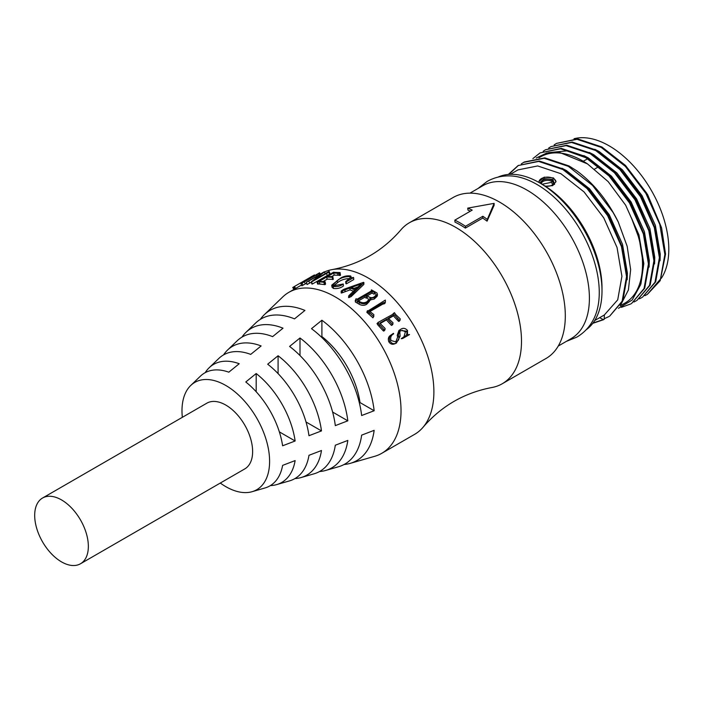 <?xml version="1.0" encoding="UTF-8"?>
<svg xmlns="http://www.w3.org/2000/svg" width="704" height="704" viewBox="0 0 704 704"><rect width="100%" height="100%" fill="white"/><g stroke="black" fill="none" stroke-linecap="round" stroke-linejoin="round"><path stroke-width="1.06" d="M554.558 184.474L552.948 179.52L544.227 178.622L539.739 182.908M469.964 193.142L482.838 185.715A88.282 50.97 60 0 1 526.979 190.089A88.282 50.97 60 0 1 584.654 267.881A88.282 50.97 60 0 1 571.12 338.624L558.246 346.06M552.886 184.413L551.302 182.362L542.08 184.263M260.295 319.405A86.733 50.081 60 0 1 264.352 314.653L282.744 296.947A92.928 53.654 60 0 1 288.851 292.345A92.928 53.654 60 0 1 335.315 296.947A92.928 53.654 60 0 1 396.026 378.84A92.928 53.654 60 0 1 381.779 453.306L414.638 434.333A92.928 53.654 -120 0 0 423.271 427.011A92.928 53.654 -120 0 0 425.929 351.006A92.928 53.654 -120 0 0 368.174 277.974A92.928 53.654 -120 0 0 332.367 269.562A92.928 53.654 -120 0 0 324.509 271.938M332.367 269.562C359.682 264.282 382.457 251.134 400.69 230.111A92.928 53.654 60 0 1 409.323 222.79A92.928 53.654 60 0 1 455.787 227.392A92.928 53.654 60 0 1 516.498 309.285A92.928 53.654 60 0 1 502.251 383.75A92.928 53.654 60 0 1 491.594 387.57C464.279 392.841 441.505 405.988 423.271 427.011M478.069 188.461L486.992 181.526C493.935 177.584 501.53 175.71 509.766 175.894A88.282 50.97 60 0 1 536.835 184.395A88.282 50.97 60 0 1 593.085 320.214C589.134 327.439 583.704 333.071 576.822 337.119L566.35 341.378M598.884 166.602L594.651 169.048M551.003 146.582L572.238 142.058L596.42 150.154L620.03 168.608L641.326 196.152L655.67 229.407L660.079 257.25L655.679 281.838L642.514 297.185L654.993 282.234L659.393 257.646L654.306 227.577L640.464 196.645L619.916 169.585L595.734 150.55L571.551 142.454L551.003 146.582L548.671 148.069M660.044 260.779L660.255 254.144L655.362 225.342L642.083 195.712L622.38 169.787L599.192 151.554L594.827 149.274M661.311 278.318A84.41 48.734 -120 0 0 609.118 145.825A84.41 48.734 -120 0 0 574.024 138.732M592.759 323.347L603.504 319.704L599.65 317.68L604.358 314.961L604.182 319.308L593.014 323.004M510.294 174.328L517.968 169.893L537.68 165.942L560.859 173.686L584.047 191.919L603.75 217.844L617.038 247.474L621.922 276.276L617.716 299.834L604.358 314.961M538.956 181.588L544.21 177.17L553.494 177.936L555.993 181.588L552.719 185.627L545.406 186.278A84.41 48.734 60 0 1 601.999 287.778L601.999 290.937A88.282 50.97 60 0 1 586.08 329.833M518.144 165.546L539.378 161.031L563.561 169.118L588.262 188.681L608.467 215.116L622.811 248.38L627.22 276.223L622.82 300.81L609.664 316.149L622.134 301.206L626.534 276.61L621.456 246.55L607.605 215.618L587.057 188.558L562.874 169.514L538.701 161.427L518.144 165.546L508.314 174.451M561.968 168.247L566.342 170.518L589.521 188.76L609.233 214.676L622.512 244.314L627.396 273.117L627.185 279.743M620.162 305.835L625.038 303.028A84.41 48.734 -120 0 0 631.488 218.082L639.258 238.946M640.948 283.756L643.826 263.63L638.942 234.828L625.654 205.198L608.177 181.632L587.47 163.882A84.41 48.734 -120 0 0 582.833 160.996A84.41 48.734 -120 0 0 540.628 156.816L538.991 157.758M540.056 152.9L561.29 148.386L585.464 156.473L610.166 176.035L630.37 202.47L644.723 235.734L649.123 263.569L644.723 288.165L631.567 303.503L644.037 288.561L648.437 263.965L643.359 233.904L629.508 202.972L608.96 175.912L584.778 156.869L560.604 148.782L540.047 152.9L532.866 158.629M649.088 267.098L649.299 260.471L644.415 231.669L631.136 202.03L611.424 176.114L588.245 157.872L583.871 155.602M545.53 149.741L566.764 145.226L590.938 153.314L614.557 171.767L635.844 199.311L650.197 232.575L654.597 260.41L650.197 284.997L637.041 300.344L649.519 285.393L653.919 260.806L648.833 230.745L634.99 199.813L614.434 172.744L590.26 153.71L566.078 145.622L545.53 149.741L543.198 151.237M654.562 263.938L654.773 257.303L649.889 228.51L636.61 198.871L616.906 172.946L593.718 154.713L589.345 152.442M548.522 152.636L566.852 150.876L587.479 158.312M497.93 177.153A88.282 50.97 60 0 1 539.572 182.811A88.282 50.97 60 0 1 601.999 290.937M545.406 186.278L541.446 183.894M544.808 185.909A6.195 3.573 -0 0 0 553.67 182.679A6.195 3.573 -0 0 0 551.857 180.145A6.195 3.573 -0 0 0 545.098 179.37A6.195 3.573 -0 0 0 541.279 182.679A6.195 3.573 -0 0 0 541.781 184.087M409.323 222.79L453.13 197.498A92.928 53.654 60 0 1 499.594 202.101A92.928 53.654 60 0 1 560.305 283.994A92.928 53.654 60 0 1 546.058 358.459L502.251 383.75M494.12 205.26L487.071 221.162A92.928 53.654 -120 0 0 482.715 218.082L465.37 228.096A92.928 53.654 -120 0 0 460.17 224.858A92.928 53.654 -120 0 0 454.969 222.103L454.846 220.132L472.199 210.118A95.251 54.991 60 0 0 467.738 208.12L494.12 203.359L494.12 205.26M377.529 294.809L376.948 292.952L371.43 289.863L371.466 290.919L356.884 299.341A95.251 54.991 60 0 0 356.083 298.698L355.678 300.309L359.427 302.518C362.234 304.128 364.822 304.19 367.18 302.702L369.811 299.957L369.776 298.461L374.66 297.528L377.529 294.809L377.098 296.349L374.202 299.077L369.345 300.036M369.811 299.957L369.371 301.444L366.705 304.242C364.39 305.73 361.83 305.686 359.022 304.128L355.353 301.981L355.784 300.388M385.387 302.218L385.352 300.071L367.734 311.124L373.666 316.562L373.868 314.653L369.204 310.922L383.258 302.808L385.387 302.218L384.754 303.6L382.633 304.198L369.838 311.59M372.926 317.821L373.842 316.386L372.926 317.821L366.846 312.321L367.426 310.675L367.118 312.532M400.048 320.267L399.502 320.355L400.048 320.267L400.224 318.842L395.648 314.503A95.251 54.991 -120 0 0 395.578 314.406L394.442 312.673L393.615 313.87L378.154 322.397L378.585 323.673L384.322 329.991L384.894 329.93L385.123 328.513L379.808 323.145L387.279 318.833L392.269 324.298L392.858 324.192L392.999 322.784L388.247 318.278L394.31 314.776L399.502 320.355L398.517 321.306L399.062 321.209L398.517 321.306L393.43 315.867L388.599 318.657M392.858 324.192L391.292 325.248L391.873 325.142L391.292 325.248L386.399 319.924L380.169 323.523M384.894 329.93L383.328 330.915L383.9 330.854L383.328 330.915L377.705 324.773L377.291 323.514M395.182 343.658L394.187 344.01C392.119 344.678 390.342 343.966 388.863 341.862C387.746 338.791 388.432 336.53 390.931 335.086L392.031 334.312C389.523 335.782 388.854 338.07 390.025 341.194C391.503 343.332 393.298 344.08 395.402 343.438L396.414 343.086L400.092 336.213L399.81 331.663L400.796 330.581L406.542 331.153C407.273 333.353 406.824 335.034 405.178 336.178L402.398 338.114L402.653 338.518L401.192 338.703L403.982 336.785L405.39 331.83L402.239 330.334M392.929 333.678L392.313 334.11M398.367 334.717L398.798 336.459C399.3 338.8 398.666 340.49 396.898 341.519L395.692 342.109L397.637 337.119L397.232 335.412L398.895 330.519L400.004 329.745L398.367 334.717L397.232 335.412M349.914 295.513L351.27 294.87L363.915 282.577L363.836 284.425L351.085 296.657L348.665 297.458L349.21 297.528L349.386 295.742L349.914 295.513L349.738 297.29M353.443 291.218L350.002 289.881L341.678 292.987L341.836 292.45M381.779 453.306A92.928 53.654 60 0 1 374.739 456.289L350.214 463.373A86.733 50.081 60 0 1 344.071 464.508M182.336 417.331A61.952 35.772 60 0 1 190.749 385.466A61.952 35.772 60 0 1 225.799 385.466A61.952 35.772 60 0 1 267.353 444.048A61.952 35.772 60 0 1 252.085 491.7L264.959 487.978A65.208 37.646 -120 0 0 282.612 465.379L295.134 460.592A68.147 39.345 60 0 1 276.61 484.616L289.494 480.894A71.403 41.228 -120 0 0 308.968 455.303L321.482 450.516A74.342 42.926 60 0 1 301.145 477.532L314.028 473.818A77.598 44.801 -120 0 0 335.315 445.218L347.82 440.431A80.538 46.499 60 0 1 325.679 470.448L338.562 466.734A83.794 48.374 -120 0 0 361.645 435.134L374.15 430.338A86.733 50.081 60 0 1 350.214 463.373M325.679 470.448A80.538 46.499 60 0 1 319.51 471.548M301.145 477.532A74.342 42.926 60 0 1 294.95 478.579M276.61 484.616A68.147 39.345 60 0 1 270.38 485.602M256.186 373.534A68.147 39.345 60 0 1 295.134 440.994L282.612 445.782A65.208 37.646 -120 0 0 245.784 381.982L256.186 373.534L256.186 391.758M278.089 355.758A74.342 42.926 60 0 1 321.482 430.91L308.968 435.706A71.403 41.228 -120 0 0 267.687 364.197L278.089 355.758L278.089 373.613M300.001 337.99A80.538 46.499 60 0 1 347.82 420.825L335.315 425.621A77.598 44.801 -120 0 0 289.59 346.43L300.001 337.99L300.001 355.546M321.904 320.232A86.733 50.081 60 0 1 374.15 410.74L361.645 415.527A83.794 48.374 -120 0 0 311.494 328.662L321.904 320.232L321.904 336.556A66.994 38.676 60 0 1 360.017 402.574L359.348 402.829M252.085 491.7A61.952 35.772 60 0 1 225.799 486.64A61.952 35.772 60 0 1 220.282 483.05M42.539 498.036L206.826 403.19A37.946 21.912 60 0 1 225.799 405.073A37.946 21.912 60 0 1 250.589 438.513A37.946 21.912 60 0 1 244.772 468.917L80.494 563.763A37.946 21.912 60 0 1 61.521 561.88A37.946 21.912 60 0 1 36.731 528.44A37.946 21.912 60 0 1 42.539 498.036A37.946 21.912 60 0 1 61.521 499.919A37.946 21.912 60 0 1 86.31 533.359A37.946 21.912 60 0 1 80.494 563.763M661.558 227.744L647.592 194.542L625.504 165.449L646.624 193.09L661.558 227.744L665.553 254.091L660.194 280.702L647.31 294.413L660.466 279.074L664.866 254.487L659.78 224.418L645.938 193.486L625.39 166.426L601.207 147.382L577.034 139.295L556.477 143.414L554.145 144.91M536.21 158.022L546.797 153.006L559.319 152.328L587.47 163.882M644.846 295.68L647.31 294.413M639.364 298.839L641.828 297.572M633.89 302.007L636.354 300.74M621.403 307.331L630.881 303.899M631.488 218.082L639.294 239.07L643.192 263.525L640.71 284.574L632.166 300.036L618.455 308.317M609.074 174.935L630.194 202.576L645.137 237.23M614.557 171.767L635.668 199.417L650.61 234.062M620.03 168.608L641.15 196.249L656.084 230.903M556.477 143.414L577.711 138.899L601.894 146.986L625.504 165.449M620.567 305.184L628.399 289.96L630.652 269.694L627.176 246.33L618.253 221.945C607.499 200.314 593.674 183.286 576.778 170.852L569.034 165.959L544.861 157.872L524.304 161.99L521.294 163.882M508.737 174.416L518.487 165.352M587.171 187.581L608.291 215.222L623.234 249.876M618.253 221.945L613.087 212.458L592.53 185.398L568.357 166.355L544.174 158.268L523.626 162.386M604.208 318.736L608.978 316.545M603.504 319.704L604.182 319.308M470.378 211.165A92.928 53.654 -120 0 0 467.975 210.135L467.738 208.12M482.715 218.082L482.847 216.269L465.494 226.283L465.37 228.096M482.847 216.269A95.251 54.991 60 0 1 487.309 219.419L487.071 221.162M494.12 203.359L487.309 219.419M454.846 220.132A95.251 54.991 60 0 1 465.494 226.283M306.495 283.246L302.095 285.683M311.555 281.926L328.786 272.158L329.164 271.33L329.93 273.451L329.525 274.278L312.303 284.046A92.928 53.654 -120 0 0 311.934 284.055L311.177 281.934A95.251 54.991 60 0 1 311.555 281.926L312.303 284.046M311.274 282.198L307.032 284.539L306.442 282.154L308.801 281.01L309.663 283.122M340.076 272.554L334.972 272.413A95.251 54.991 -120 0 0 334.893 272.404L333.643 272.166L317.363 281.688L324.966 282.339L325.063 281.662L319.114 281.371L326.586 277.059L332.807 277.262L332.825 276.628L327.545 276.496L333.608 272.994L339.451 273.425L340.076 272.554L340.498 275.29L334.206 275.106L331.434 276.707M332.825 276.628L333.291 279.347L327.184 279.171L322.934 281.618M325.063 281.662L325.547 283.756L324.826 284.645L317.988 283.8M346.236 281.838L353.602 277.587L353.751 279.567L346.394 283.818A92.928 53.654 -120 0 0 345.875 283.571L345.708 281.591A95.251 54.991 60 0 1 346.236 281.838L346.394 283.818M350.222 278.617C345.154 278.538 340.903 279.902 337.471 282.7L333.696 285.736M333.23 286.449C337.119 286.942 340.472 286.123 343.27 283.994L343.411 285.965C340.622 288.086 337.304 288.913 333.45 288.464L332.015 287.197L331.734 285.146L333.23 286.449L333.45 288.464M306.962 279.25L309.214 277.957L309.619 278.626M309.214 277.957L311.67 276.496L312.074 277.2M311.942 276.329L313.306 275.625L313.667 276.285M313.306 275.625L314.037 276.074M313.694 275.431L314.239 275.132L314.574 275.757M314.239 275.132L314.802 275.625M314.433 274.965L311.212 276.76M293.022 287.338L293.911 289.414M293.938 289.476L292.741 287.478L293.542 287.012L294.712 288.957M293.542 287.012L294.466 286.466L295.645 288.42M294.466 286.466L302.104 282.058L302.474 282.674M302.104 282.058L306.478 279.594L306.83 280.236M306.478 279.594L307.023 279.286L307.366 279.919M307.023 279.286L307.613 279.778M307.243 279.101L303.882 280.984M320.25 274.12L319.625 272.818L319.194 273.02L302.095 282.929L300.96 283.73L301.946 285.815L300.934 283.73M301.101 283.598L302.025 283.158L303.01 285.243M302.025 283.158L304.374 281.82L305.36 283.906M304.374 281.82L318.982 273.469L319.493 274.56M318.982 273.469L319.625 272.818M329.164 271.33L314.239 279.998L324.474 271.841L325.222 273.662M306.442 282.154L324.113 271.894A95.251 54.991 60 0 1 324.474 271.841M308.801 281.01L321.341 273.768L311.177 281.934M326.471 273.319L327.219 275.44M328.786 272.158L329.525 274.278M333.608 272.994L334.206 275.106M337.533 273.196L338.052 275.29M339.451 273.425L339.935 275.519M340.032 273.196L340.498 275.29M317.363 281.688L318.481 284.117M319.308 282.04L319.88 284.152M323.937 282.471L324.412 284.566M324.368 282.55L324.826 284.645M324.966 282.339L325.424 284.425M326.586 277.059L327.184 279.171M332.209 277.499L332.684 279.594M332.807 277.262L333.291 279.347M353.602 277.587A95.251 54.991 60 0 0 353.179 277.394L351.569 278.142M331.734 285.146L340.798 277.974C343.886 276.17 347.178 275.51 350.671 275.994L351.718 278.071M343.27 283.994L333.749 285.762L332.957 284.944L337.163 280.658L337.471 282.7M337.163 280.658C340.63 277.834 344.907 276.478 349.994 276.61L350.196 278.432M349.994 276.61L350.636 277.402L345.708 281.591M363.915 282.577A95.251 54.991 60 0 0 363.519 282.33L343.974 289.238L341.818 290.541L341.678 292.987M341.818 290.541L341.669 291.086L342.496 290.805L342.496 292.697M342.496 290.805L345.022 289.837L345.013 291.729M264.352 314.653A86.733 50.081 60 0 1 304.929 310.429L294.518 318.868A83.794 48.374 -120 0 0 255.605 323.057L245.951 332.358A80.538 46.499 60 0 1 283.017 328.187L272.615 336.626A77.598 44.801 -120 0 0 237.213 340.762L227.55 350.055A74.342 42.926 60 0 1 261.114 345.954L250.712 354.394A71.403 41.228 -120 0 0 218.812 358.468L209.15 367.761A68.147 39.345 60 0 1 239.21 363.73L228.809 372.187A65.208 37.646 -120 0 0 200.411 376.174L190.749 385.466M241.921 337.146A80.538 46.499 60 0 1 245.951 332.358M223.546 354.904A74.342 42.926 60 0 1 227.55 350.055M205.181 372.671A68.147 39.345 60 0 1 209.15 367.761M345.022 289.837L350.029 287.998L350.002 289.881M350.029 287.998L354.781 289.898L348.832 295.671M348.806 295.9L348.665 297.458M351.27 294.87L351.085 296.657M352.502 293.656L352.326 295.442M352.827 293.216L352.66 295.011M353.786 292.239L353.628 294.034M354.825 291.21L354.675 293.014M402.653 338.518L409.543 334.541L407.502 334.787L407.502 330.458C405.398 328.152 403.172 327.738 400.822 329.234L400.013 329.736M398.798 336.459L397.637 337.119M396.898 341.519L396.123 341.959L391.037 340.516C390.157 337.436 391.046 335.201 393.703 333.81A95.251 54.991 60 0 0 393.413 333.335M390.025 341.194L388.863 341.862M395.402 343.438L394.187 344.01M406.542 331.153L405.39 331.83M405.178 336.178L403.982 336.785M402.398 338.114L401.192 338.703M394.31 314.776L393.43 315.867M397.839 318.437L396.889 319.431M394.442 312.673L393.043 313.782M378.585 323.673L377.705 324.773M378.154 322.397L376.974 323.708M379.896 324.993L378.99 326.049M383.962 329.516L382.976 330.458M387.279 318.833L386.399 319.924M368.394 311.731L367.761 313.122M369.591 312.831L368.931 314.195M383.258 302.808L382.633 304.198M355.678 300.309L355.353 301.981M356.083 298.698L355.194 300.802M357.606 301.286L357.245 302.922M359.427 302.518L359.022 304.128M367.18 302.702L366.705 304.242M370.92 298.637L370.471 300.203M374.66 297.528L374.202 299.077M374.15 410.74L360.017 402.574M321.35 337.005L321.904 336.556M347.82 420.825L332.622 412.051M321.482 430.91L306.02 421.986M295.134 440.994L279.356 431.886M355.089 288.71L351.138 287.531L361.073 283.985L355.133 289.626L355.089 288.71M372.354 291.412L374.502 292.591L376.253 294.818L374.898 296.305C373.041 297.95 370.92 298.082 368.544 296.701L366.124 295.011L372.354 291.412L372.011 293.075L367.286 295.803M357.606 299.93L365.182 295.557L366.758 296.63L368.632 299.834L366.969 301.726C363.678 303.53 360.562 302.931 357.606 299.93M357.975 286.915L353.663 288.473M372.011 293.075L374.123 294.21L374.502 292.591M366.758 296.63L366.388 298.258L364.848 297.211L365.182 295.557M364.848 297.211L358.618 300.81M555.984 181.817A8.518 4.919 -0 0 0 553.494 178.57A8.518 4.919 -0 0 0 544.403 177.461A8.518 4.919 -0 0 0 538.965 181.808M553.573 183.313A6.195 3.573 -0 0 0 551.857 181.412A6.195 3.573 -0 0 0 545.618 180.532A6.195 3.573 -0 0 0 541.376 183.313M316.457 274.842L317.002 276.003M338.967 273.363L339.451 275.458M392.031 334.312L390.931 335.086M399.08 319.871L398.103 320.83M594.704 320.54L599.65 317.68M583.343 161.207L587.796 158.646M301.541 285.014L288.851 292.345M293.946 289.467L292.741 287.478M317.618 284.09L316.994 281.978M341.176 292.978L341.167 291.078M348.577 297.598L348.744 295.803M395.19 343.658L396.414 343.086M398.93 321.455L399.925 320.514M383.794 331.091L384.798 330.167M391.758 325.398L392.744 324.456M371.43 289.863L371.122 291.588"/></g></svg>
